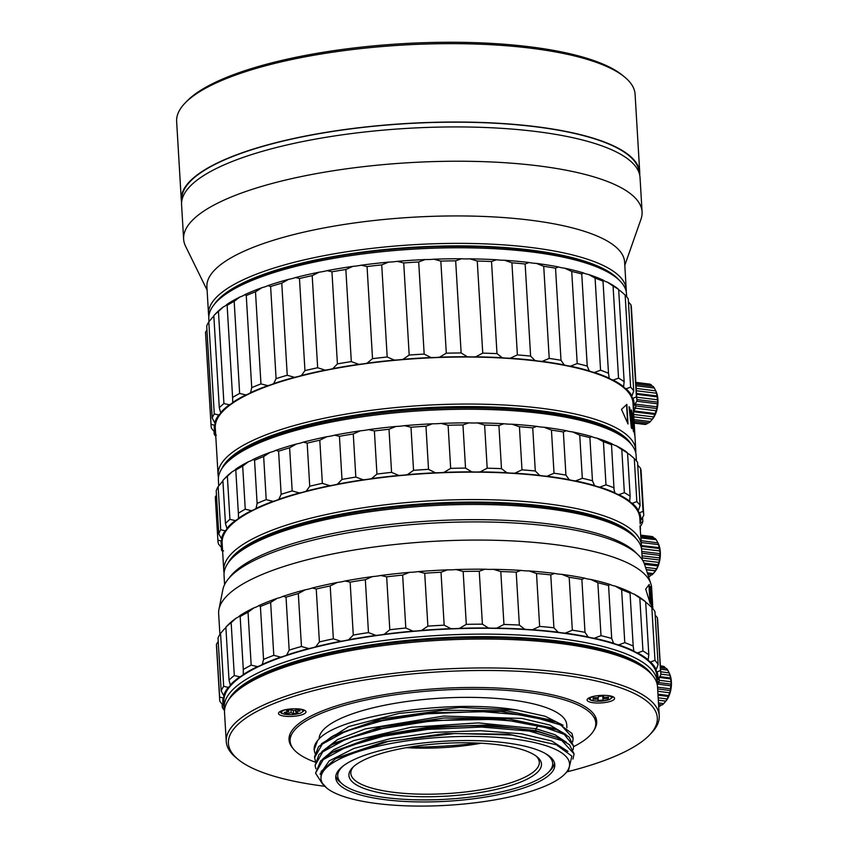 <?xml version="1.0" encoding="UTF-8"?>
<svg xmlns="http://www.w3.org/2000/svg" width="848" height="848" viewBox="0 0 848 848"><rect width="100%" height="100%" fill="white"/><g stroke="black" fill="none" stroke-linecap="round" stroke-linejoin="round"><path stroke-width="1.27" d="M314.926 753.225L314.163 749.844L317.555 740.643A129.617 35.51 176.6 0 0 314.142 749.537A129.617 35.51 176.6 0 0 314.152 749.696M573.163 738.364L571.987 733.456L556.341 721.987L501.009 711.398L426.661 712.861L371.435 722.252L331.345 736.954L318.541 746.738L314.566 756.66L314.619 757.624L322.304 744.078L345.878 731.23L382.268 720.705L426.714 713.836L480.71 711.504L528.251 715.5L560.984 725.04L573.153 738.364L572.718 741.799M315.382 761.006L314.629 757.624M573.63 746.145L569.04 736.954L556.765 729.746L501.793 719.199L427.116 720.641L371.901 730.033L331.812 744.735L319.007 754.519L315.085 765.405L322.759 751.847L346.334 739L382.724 728.485L427.18 721.606C470.82 717.514 508.026 718.733 538.809 725.252L564.238 734.368L573.619 746.145L573.184 749.59M315.848 768.776L315.085 765.405M337.122 757.858L383.201 742.117L445.984 733.499L508.514 734.177L556.267 744.735M334.833 751.095L375.632 736L430.031 726.959L487.568 725.072L535.862 730.637L539.211 732.078L515.743 728.231L487.865 726.238C474.382 725.443 454.295 726.174 427.583 728.421L377.625 736.552L332.363 752.473L320.629 761.027L315.541 773.185L323.226 759.628L346.8 746.781L383.19 736.265L427.636 729.386L481.643 727.054L529.173 731.061L561.906 740.601L574.085 753.925L572.941 759.098M538.809 725.252L535.745 728.686L478.336 722.909L411.11 727.245L353.552 740.633L333.868 749.643L322.346 759.395M567.916 751.413L551.741 740.982L521.234 733.743L480.487 730.711L434.96 732.354L390.79 738.523L353.881 748.455L329.204 760.868L320.067 774.16M564.991 773.874L568.584 770.143L571.87 756.119L556.256 744.724L511.8 735.015L454.857 733.531L388.808 741.237L335.638 758.663L321.148 771.404L320.936 781.623L326.703 788.025A124.508 34.111 176.6 0 0 447.299 805.303A124.508 34.111 176.6 0 0 564.991 773.874A124.508 34.111 176.6 0 0 568.478 759.946A124.508 34.111 176.6 0 0 428.759 738.29A124.508 34.111 176.6 0 0 322.07 782.556A124.508 34.111 176.6 0 0 326.703 788.025M322.717 784.273L315.551 773.185M459.817 800.289A109.71 30.062 -3.4 0 1 335.755 777.754A109.71 30.062 -3.4 0 1 430.72 742.212A109.71 30.062 -3.4 0 1 554.793 764.737A109.71 30.062 -3.4 0 1 459.817 800.289M317.555 740.643L317.671 740.495C336.508 715.585 450.85 698.657 516.93 709.999L459.892 707.497L398.899 713.444L348.719 726.545L321.456 743.791M574.085 753.925L569.517 744.745L557.253 737.548L535.862 730.637L535.745 728.686L554.963 734.718L566.411 742.318M321.933 751.561L337.599 739.53L365.361 728.888L443.525 716.072L521.923 718.426L549.939 725.104L565.923 734.516M556.341 721.987L552.408 720.376L506.659 710.783L443.769 710.211L380.869 718.987L335.055 734.898L331.345 736.965M556.765 729.746L552.854 728.135L507.083 718.563L444.204 717.991L381.314 726.768L335.501 742.668L331.812 744.735M557.253 737.548L539.211 732.078M563.104 725.263L545.306 716.306L516.93 709.999M315.149 762.119A153.085 41.944 -3.4 0 1 290.122 741.131A153.085 41.944 -3.4 0 1 422.643 691.533A153.085 41.944 -3.4 0 1 595.762 722.973A153.085 41.944 -3.4 0 1 573.64 746.653M566.909 727.785L566.729 724.701A123.999 33.973 176.6 0 0 426.502 699.24A123.999 33.973 176.6 0 0 319.145 738.968M408.566 747.289A190.026 52.057 176.6 0 0 478.887 743.113M262.297 664.387A20.416 5.597 -3.4 0 1 257.463 666.634L251.167 665.139L248.029 612.224L253.965 607.846A20.416 5.597 176.6 0 0 258.799 605.599L260.41 606.49L263.548 659.394L262.297 664.387A217.894 59.699 -3.4 0 1 280.688 657.115L273.787 655.345L270.639 602.44A220.957 60.537 176.6 0 0 260.41 606.49M263.548 659.394A220.957 60.537 -3.4 0 1 273.787 655.345M248.029 612.224A220.957 60.537 176.6 0 0 240.154 616.581L243.291 669.496A220.957 60.537 -3.4 0 1 251.167 665.139M270.639 602.44L277.19 598.328A20.416 5.597 176.6 0 0 283.2 596.282L286.03 597.193L289.179 650.109L286.698 655.069A20.416 5.597 -3.4 0 1 280.688 657.115M243.291 669.496L243.302 674.457A20.416 5.597 -3.4 0 1 239.793 676.821L234.302 675.559L231.154 622.655L236.295 618.033A20.416 5.597 176.6 0 0 239.814 615.669L240.154 616.581L239.814 615.669A217.894 59.699 -3.4 0 1 253.965 607.846M289.179 650.109A220.957 60.537 -3.4 0 1 301.453 646.494L298.316 593.579A220.957 60.537 176.6 0 0 286.03 597.193M231.154 622.655A220.957 60.537 176.6 0 0 225.875 627.181L229.013 680.085A220.957 60.537 -3.4 0 1 234.302 675.559M298.316 593.579L305.269 589.784A20.416 5.597 176.6 0 0 312.276 587.993L316.251 589L319.399 641.915L315.763 646.78A20.416 5.597 -3.4 0 1 308.757 648.572L301.453 646.494M229.013 680.085L230.306 684.961A20.416 5.597 -3.4 0 1 228.218 687.389L223.681 686.308L220.544 633.392L224.731 628.601A20.416 5.597 176.6 0 0 225.907 627.721M236.295 618.033A217.894 59.699 -3.4 0 0 227.381 625.57L225.875 627.181M230.296 684.484L230.306 684.961A217.894 59.699 -3.4 0 1 239.793 676.821M319.399 641.915A220.957 60.537 -3.4 0 1 333.349 638.83L330.201 585.926A220.957 60.537 176.6 0 0 316.251 589M220.544 633.392A220.957 60.537 176.6 0 0 218.021 637.961L221.158 690.866A220.957 60.537 -3.4 0 1 223.681 686.308M330.201 585.926L337.345 582.459A20.416 5.597 176.6 0 0 345.125 580.986L350.139 582.141L353.277 635.057L348.623 639.774A20.416 5.597 -3.4 0 1 340.832 641.247L333.349 638.83M221.158 690.866L223.692 695.583A20.416 5.597 -3.4 0 1 223.904 696.293A20.416 5.597 -3.4 0 1 223.098 697.999L219.643 697.035L216.505 644.13L218.233 641.544M353.277 635.057A220.957 60.537 -3.4 0 1 368.477 632.608L365.34 579.693A220.957 60.537 176.6 0 0 350.139 582.141M216.505 644.13A220.957 60.537 176.6 0 0 216.494 646.197L219.643 699.112A220.957 60.537 -3.4 0 1 219.643 697.035M224.169 706.479A20.416 5.597 -3.4 0 0 223.649 706.013L219.961 701.497A220.957 60.537 -3.4 0 1 219.643 699.112M365.34 579.693L372.442 576.587A20.416 5.597 176.6 0 0 380.773 575.474L386.667 576.831L389.804 629.746L384.271 634.262A20.416 5.597 -3.4 0 1 375.94 635.375L368.477 632.608M224.572 708.324L222.314 707.433L222.112 703.999M389.804 629.746A220.957 60.537 -3.4 0 1 405.8 628.008L402.652 575.092A220.957 60.537 176.6 0 0 386.667 576.831M224.529 710.592A220.957 60.537 -3.4 0 1 222.314 707.433M402.652 575.092L409.499 572.347A20.416 5.597 176.6 0 0 418.128 571.616L424.721 573.237L427.869 626.142L421.615 630.403A20.416 5.597 -3.4 0 1 412.997 631.135L405.8 628.008M427.869 626.142A220.957 60.537 -3.4 0 1 444.161 625.167L441.013 572.252A220.957 60.537 176.6 0 0 424.721 573.237M441.013 572.252L447.394 569.856A20.416 5.597 176.6 0 0 456.044 569.549L463.156 571.457L466.305 624.361L459.531 628.336A20.416 5.597 -3.4 0 1 450.882 628.644L444.161 625.167M466.305 624.361A220.957 60.537 -3.4 0 1 482.395 624.17L479.258 571.266A220.957 60.537 176.6 0 0 463.156 571.457M479.258 571.266L484.971 569.199A20.416 5.597 176.6 0 0 493.377 569.315L500.797 571.552L503.945 624.457L496.875 628.103A20.416 5.597 -3.4 0 1 488.459 627.986L482.395 624.17M503.945 624.457A220.957 60.537 -3.4 0 1 519.358 625.061L516.209 572.156A220.957 60.537 176.6 0 0 500.797 571.552M516.209 572.156L521.075 570.397A20.416 5.597 176.6 0 0 529.004 570.927L536.508 573.513L539.646 626.418L532.491 629.714A20.416 5.597 -3.4 0 1 524.573 629.184L519.358 625.061M539.646 626.418A220.957 60.537 -3.4 0 1 553.914 627.796L550.765 574.891A220.957 60.537 176.6 0 0 536.508 573.513M572.326 630.191A220.957 60.537 -3.4 0 1 585.003 632.311L581.866 579.396A220.957 60.537 176.6 0 0 569.188 577.287L572.326 630.191L565.319 633.127A20.416 5.597 -3.4 0 1 561.461 632.788A20.416 5.597 -3.4 0 1 558.122 632.195L553.914 627.796M550.765 574.891L554.634 573.407A20.416 5.597 176.6 0 0 557.963 574.001A20.416 5.597 176.6 0 0 561.821 574.34A217.894 59.699 -3.4 0 1 584.611 578.145A20.416 5.597 176.6 0 0 587.41 578.908A20.416 5.597 176.6 0 0 590.855 579.46A217.894 59.699 -3.4 0 1 610.094 584.463A20.416 5.597 176.6 0 0 612.267 585.385A20.416 5.597 176.6 0 0 615.203 586.106A217.894 59.699 -3.4 0 1 630.318 592.169A20.416 5.597 176.6 0 0 631.802 593.208A20.416 5.597 176.6 0 0 634.134 594.098A217.894 59.699 -3.4 0 1 644.385 600.797L644.639 600.999M600.999 635.661A220.957 60.537 -3.4 0 1 611.705 638.449L608.567 585.533A220.957 60.537 176.6 0 0 597.851 582.746L600.999 635.661L594.342 638.247A20.416 5.597 -3.4 0 1 590.897 637.696A20.416 5.597 -3.4 0 1 588.099 636.933L585.003 632.311M581.866 579.396L584.611 578.145M624.785 642.657A220.957 60.537 -3.4 0 1 633.191 646.028L630.053 593.123A220.957 60.537 176.6 0 0 621.637 589.752L624.785 642.657L618.69 644.893A20.416 5.597 -3.4 0 1 615.765 644.173A20.416 5.597 -3.4 0 1 613.592 643.25L611.705 638.449M608.567 585.533L610.094 584.463M642.954 650.978A220.957 60.537 -3.4 0 1 646.028 652.875A220.957 60.537 -3.4 0 1 648.815 654.826L645.678 601.921A220.957 60.537 176.6 0 0 639.816 598.063L642.954 650.978L637.622 652.886A20.416 5.597 -3.4 0 1 635.3 652.006A20.416 5.597 -3.4 0 1 633.816 650.957L633.191 646.028M630.053 593.123L630.318 592.169L630.053 593.123M654.974 660.348A220.957 60.537 -3.4 0 1 658.112 664.578L654.963 611.662A220.957 60.537 176.6 0 0 651.826 607.444L654.974 660.348L650.564 661.97A20.416 5.597 -3.4 0 1 648.911 660.952A20.416 5.597 -3.4 0 1 648.158 659.818L648.105 659.288M637.622 652.886A217.894 59.699 -3.4 0 1 643.356 656.278A217.894 59.699 -3.4 0 1 648.158 659.818L648.815 654.826M645.678 601.921L644.671 601.031M652.123 596.155L652.123 596.155A1991.602 1618.97 -172.3 0 1 652.366 600.066A1991.602 1618.97 -172.3 0 1 652.578 603.818A216.876 59.413 -3.4 0 1 652.61 604.221A216.876 59.413 -3.4 0 1 652.631 605.493L652.61 605.504M655.165 615.097L657.317 617.598L660.465 670.514L657.115 671.881A20.416 5.597 -3.4 0 1 656.193 670.757A20.416 5.597 -3.4 0 1 656.076 670.259A20.416 5.597 -3.4 0 1 656.193 669.56L658.112 664.578M650.872 595.678L651.158 595.656A216.876 59.413 -3.4 0 1 652.027 598.381L652.176 600.882A216.876 59.413 176.6 0 0 651.306 598.158L651.836 606.945A216.876 59.413 176.6 0 0 651.487 606.161L650.331 586.562A216.876 59.413 -3.4 0 1 651.624 590.462L651.37 591.395M651.317 590.484A216.569 59.328 176.6 0 0 650.374 587.41M652.027 598.381L651.783 599.462M651.73 598.402A216.569 59.328 176.6 0 0 650.872 595.709M648.932 584.95L649.971 602.483M258.799 605.599A217.894 59.699 -3.4 0 1 277.19 598.328M283.2 596.282A217.894 59.699 -3.4 0 1 305.269 589.784M312.276 587.993A217.894 59.699 -3.4 0 1 337.345 582.459M345.125 580.986A217.894 59.699 -3.4 0 1 372.442 576.587M380.773 575.474A217.894 59.699 -3.4 0 1 409.499 572.347M418.128 571.616A217.894 59.699 -3.4 0 1 447.394 569.856M456.044 569.549A217.894 59.699 -3.4 0 1 484.971 569.199M493.377 569.315A217.894 59.699 -3.4 0 1 521.075 570.397M529.004 570.927A217.894 59.699 -3.4 0 1 554.634 573.407M561.821 574.34L569.188 577.287M590.855 579.46L597.851 582.746M615.203 586.106L621.637 589.752M634.134 594.098L639.816 598.063M645.71 602.398A20.416 5.597 176.6 0 0 647.066 603.182L651.826 607.444M657.115 671.881A217.894 59.699 -3.4 0 1 657.666 679.895L660.772 674.976A220.957 60.537 176.6 0 0 660.783 672.899L657.635 619.994A220.957 60.537 176.6 0 0 657.317 617.598M660.783 672.899A220.957 60.537 176.6 0 0 660.465 670.514M223.649 706.013A217.894 59.699 -3.4 0 1 223.098 697.999M223.692 695.583A217.894 59.699 -3.4 0 1 228.218 687.389M243.302 674.457A217.894 59.699 -3.4 0 1 257.463 666.634M286.698 655.069A217.894 59.699 -3.4 0 1 308.757 648.572M315.763 646.78A217.894 59.699 -3.4 0 1 340.832 641.247M348.623 639.774A217.894 59.699 -3.4 0 1 375.94 635.375M384.271 634.262A217.894 59.699 -3.4 0 1 412.997 631.135M421.615 630.403A217.894 59.699 -3.4 0 1 450.882 628.644M459.531 628.336A217.894 59.699 -3.4 0 1 488.459 627.986M496.875 628.103A217.894 59.699 -3.4 0 1 524.573 629.184M532.491 629.714A217.894 59.699 -3.4 0 1 558.122 632.195M565.319 633.127A217.894 59.699 -3.4 0 1 588.099 636.933M594.342 638.247A217.894 59.699 -3.4 0 1 613.592 643.25M618.69 644.893A217.894 59.699 -3.4 0 1 633.816 650.957M650.564 661.97A217.894 59.699 -3.4 0 1 656.193 669.56M657.274 684.877A220.957 60.537 176.6 0 0 659.256 681.145L657.083 682.301M652.759 608.525L651.932 592.763A216.876 59.413 -3.4 0 1 651.932 592.794A216.876 59.413 -3.4 0 1 651.932 592.847M652.642 606.087L652.706 606.076A2038.126 1662.472 -172.2 0 1 652.843 608.631L652.759 606.723A216.876 59.413 176.6 0 0 652.706 606.076M651.624 590.462L651.773 592.964A216.876 59.413 176.6 0 0 650.819 589.858L650.522 589.879M650.819 589.858L651.158 595.656M645.71 589.116L649.208 584.452L650.363 604.052L645.71 589.116M657.666 679.895A20.416 5.597 176.6 0 0 657.147 680.562M657.189 684.421A216.876 59.413 176.6 0 0 657.232 681.962L656.882 676.079A216.876 59.413 176.6 0 0 638.046 653.797A216.876 59.413 176.6 0 0 393.472 633.424A216.876 59.413 176.6 0 0 223.893 701.805L224.243 707.688A216.876 59.413 176.6 0 0 224.572 710.126M219.886 634.399L218.646 613.623A216.876 59.413 -3.4 0 1 218.954 609.362A216.876 59.413 -3.4 0 1 395.804 544.405A216.876 59.413 -3.4 0 1 632.809 565.605A216.876 59.413 -3.4 0 1 650.84 583.71A216.876 59.413 -3.4 0 1 651.635 587.897L651.932 592.794M659.044 677.563L659.256 681.145M657.232 681.962A216.876 59.413 176.6 0 0 638.396 659.67A216.876 59.413 176.6 0 0 393.822 639.297A216.876 59.413 176.6 0 0 224.243 707.688M650.84 583.71L644.597 564.514A211.777 58.014 176.6 0 0 626.99 546.843A211.777 58.014 176.6 0 0 395.56 526.131A211.777 58.014 176.6 0 0 222.876 589.572L218.954 609.362M651.762 674.478A214.83 58.851 176.6 0 0 636.657 661.959A214.83 58.851 176.6 0 0 411.958 639.954A214.83 58.851 176.6 0 0 228.78 699.611M652.324 419.304A18.37 9.869 -82.9 0 0 652.419 419.188A18.37 9.869 -82.9 0 0 656.829 393.43A18.37 9.869 -82.9 0 0 655.896 391.087A18.37 9.869 -82.9 0 0 655.79 390.864L636.212 388.416M636.053 385.787L654.338 388.045L655.695 390.822A20.416 10.971 97.1 0 1 656.108 391.999A20.416 10.971 97.1 0 1 656.469 393.239L657.147 396.864A20.416 10.971 97.1 0 1 657.359 399.758L657.9 402.164L657.264 403.786A20.416 10.971 97.1 0 1 656.914 406.796L657.136 408.577L656.066 410.75A20.416 10.971 97.1 0 1 655.175 413.527L653.67 416.919A20.416 10.971 97.1 0 1 652.345 419.124L650.374 421.551A20.416 10.971 97.1 0 1 648.784 422.908L634.06 421.085M648.137 422.834L646.579 424.085A20.416 10.971 97.1 0 1 644.915 424.435L634.177 423.11M642.805 424.18L634.187 423.152M646.579 424.085L634.145 422.548M650.374 421.551L633.922 419.516M652.441 419.156L633.806 416.856L652.345 419.124M653.67 416.919L633.668 414.449M655.25 414.481L633.509 411.789M633.912 410.898L655.175 413.527M656.066 410.75L635.322 408.185M657.136 408.577L635.682 405.916M635.576 404.157L656.914 406.796M657.264 403.786L636.742 401.242M657.9 402.164L636.869 399.556M636.731 397.203L657.359 399.758M657.147 396.864L636.562 394.32M657.433 396.005L636.509 393.419M636.35 390.748L656.469 393.239M635.958 384.271L653.108 386.391A20.416 10.971 97.1 0 1 654.338 388.045M635.883 382.893L651.222 384.791L652.398 386.306M635.852 382.384L649.685 384.102A20.416 10.971 97.1 0 1 651.222 384.791M257.114 503.415L256.054 508.408A20.416 5.597 -3.4 0 1 251.411 510.676L245.252 509.213L242.687 466.103L248.506 461.683A20.416 5.597 176.6 0 0 253.139 459.415L254.548 460.305L257.114 503.415A213.304 58.438 -3.4 0 1 266.208 499.642L263.654 456.531A213.304 58.438 176.6 0 0 254.548 460.305M242.687 466.103A213.304 58.438 176.6 0 0 235.797 470.142L238.362 513.252A213.304 58.438 -3.4 0 1 245.252 509.213M263.654 456.531L270.109 452.376A20.416 5.597 176.6 0 0 275.939 450.299L278.589 451.21L281.144 494.32L278.854 499.292A20.416 5.597 -3.4 0 1 273.014 501.369L266.208 499.642M238.362 513.252L238.564 518.202A20.416 5.597 -3.4 0 1 235.267 520.587L229.925 519.347L227.359 476.237L232.363 471.594A20.416 5.597 176.6 0 0 235.649 469.209L235.797 470.142L235.649 469.209A210.24 57.6 -3.4 0 1 248.506 461.683M281.144 494.32A213.304 58.438 -3.4 0 1 292.178 490.928L289.613 447.818A213.304 58.438 176.6 0 0 278.589 451.21M227.359 476.237A213.304 58.438 176.6 0 0 223.151 480.138A213.304 58.438 176.6 0 0 222.886 480.413L225.451 523.523A213.304 58.438 -3.4 0 1 229.925 519.347M289.613 447.818L296.503 443.97A20.416 5.597 176.6 0 0 303.361 442.137L307.167 443.133L309.732 486.243L306.276 491.13A20.416 5.597 -3.4 0 1 299.418 492.953L292.178 490.928M225.451 523.523L226.925 528.378A20.416 5.597 -3.4 0 1 225.07 530.806L220.703 529.746L218.137 486.625L222.155 481.812A20.416 5.597 176.6 0 0 222.939 481.229M226.914 528.187L226.925 528.378A210.24 57.6 -3.4 0 1 235.267 520.587M309.732 486.243A213.304 58.438 -3.4 0 1 322.357 483.328L319.791 440.218A213.304 58.438 176.6 0 0 307.167 443.133M218.137 486.625A213.304 58.438 176.6 0 0 216.219 490.822L218.773 533.933A213.304 58.438 -3.4 0 1 220.703 529.746M319.791 440.218L326.904 436.699A20.416 5.597 176.6 0 0 334.578 435.172L339.433 436.307L341.988 479.427L337.483 484.166A20.416 5.597 -3.4 0 1 329.819 485.692L322.357 483.328M218.773 533.933L221.487 538.618A20.416 5.597 -3.4 0 1 221.784 539.476A20.416 5.597 -3.4 0 1 221.127 541.013L217.862 540.07L215.297 496.96L216.473 495.137M341.988 479.427A213.304 58.438 -3.4 0 1 355.821 477.074L353.266 433.964A213.304 58.438 176.6 0 0 339.433 436.307M222.462 548.656A20.416 5.597 -3.4 0 0 222.409 548.624L218.551 544.151A213.304 58.438 -3.4 0 1 217.883 540.388A213.304 58.438 -3.4 0 1 217.862 540.07M215.297 496.96A213.304 58.438 176.6 0 0 215.318 497.278L217.883 540.388M353.266 433.964L360.379 430.805A20.416 5.597 176.6 0 0 368.626 429.629L374.392 430.964L376.947 474.074L371.541 478.622A20.416 5.597 -3.4 0 1 363.294 479.788L355.821 477.074M223.565 550.914L221.498 550.023L221.328 547.278M376.947 474.074A213.304 58.438 -3.4 0 1 391.575 472.368L389.009 429.258A213.304 58.438 176.6 0 0 374.392 430.964M222.632 551.507A213.304 58.438 -3.4 0 1 221.498 550.023M389.009 429.258L395.91 426.449A20.416 5.597 176.6 0 0 404.485 425.664L410.983 427.244L413.548 470.354L407.4 474.647A20.416 5.597 -3.4 0 1 398.814 475.442L391.575 472.368M413.548 470.354A213.304 58.438 -3.4 0 1 428.516 469.336L425.961 426.226A213.304 58.438 176.6 0 0 410.983 427.244M425.961 426.226L432.416 423.777A20.416 5.597 176.6 0 0 441.066 423.396L448.104 425.261L450.67 468.372L443.97 472.389A20.416 5.597 -3.4 0 1 435.331 472.76L428.516 469.336M450.67 468.372A213.304 58.438 -3.4 0 1 465.531 468.085L462.966 424.975A213.304 58.438 176.6 0 0 448.104 425.261M462.966 424.975L468.796 422.855A20.416 5.597 176.6 0 0 477.244 422.898L484.621 425.092L487.187 468.202L480.159 471.891A20.416 5.597 -3.4 0 1 471.7 471.848L465.531 468.085M487.187 468.202A213.304 58.438 -3.4 0 1 501.486 468.647L498.921 425.537A213.304 58.438 176.6 0 0 484.621 425.092M498.921 425.537L503.924 423.735A20.416 5.597 176.6 0 0 504.602 423.82A20.416 5.597 176.6 0 0 511.927 424.201L519.421 426.724L521.986 469.834L514.842 473.184A20.416 5.597 -3.4 0 1 507.507 472.802A20.416 5.597 -3.4 0 1 506.839 472.718L501.486 468.647M521.986 469.834A213.304 58.438 -3.4 0 1 535.3 471L532.735 427.89A213.304 58.438 176.6 0 0 519.421 426.724M532.735 427.89L536.763 426.364A20.416 5.597 176.6 0 0 540.165 426.926A20.416 5.597 176.6 0 0 544.066 427.233L551.454 430.116L554.02 473.237L546.981 476.226A20.416 5.597 -3.4 0 1 543.08 475.908A20.416 5.597 -3.4 0 1 539.667 475.357L535.3 471M554.02 473.237A213.304 58.438 -3.4 0 1 565.934 475.081L563.369 431.971A213.304 58.438 176.6 0 0 551.454 430.116M563.369 431.971L566.294 430.678A20.416 5.597 176.6 0 0 571.997 431.855A20.416 5.597 176.6 0 0 572.686 431.929L579.746 435.172L582.311 478.283L575.601 480.922A20.416 5.597 -3.4 0 1 574.912 480.848A20.416 5.597 -3.4 0 1 569.199 479.671L565.934 475.081M582.311 478.283A213.304 58.438 -3.4 0 1 592.455 480.752L589.901 437.642A213.304 58.438 176.6 0 0 579.746 435.172M589.901 437.642L591.618 436.54A20.416 5.597 176.6 0 0 596.907 438.14L603.437 441.723L605.991 484.844L599.812 487.134A210.24 57.6 -3.4 0 1 614.895 492.773L614.058 489.625L611.514 444.755A213.304 58.438 176.6 0 0 603.437 441.723M605.991 484.844A213.304 58.438 -3.4 0 1 614.079 487.865M596.907 438.14A210.24 57.6 -3.4 0 1 611.98 443.78L611.514 444.755L611.98 443.78A20.416 5.597 176.6 0 0 615.998 445.666L621.796 449.588L624.361 492.699L618.902 494.66A210.24 57.6 -3.4 0 1 629.661 501.157L629.555 500.32M624.361 492.699A213.304 58.438 -3.4 0 1 630.128 496.186L627.562 453.076A213.304 58.438 176.6 0 0 621.796 449.588M627.573 453.256A20.416 5.597 176.6 0 0 629.375 454.295L634.283 458.503L636.837 501.624L632.29 503.288A20.416 5.597 -3.4 0 1 629.661 501.157L630.128 496.186M627.562 453.076L626.757 452.175A20.416 5.597 176.6 0 0 626.82 452.323M626.693 452.154L626.757 452.175A210.24 57.6 -3.4 0 0 615.998 445.666M636.837 501.624A213.304 58.438 -3.4 0 1 640.113 505.461L637.558 462.351A213.304 58.438 176.6 0 0 634.283 458.503M637.717 465.096L640.505 468.223L643.06 511.333L639.551 512.743A20.416 5.597 -3.4 0 1 638.343 510.994A20.416 5.597 -3.4 0 1 638.406 510.443L640.113 505.461M222.409 548.624A210.24 57.6 -3.4 0 1 221.127 541.013M221.487 538.618A210.24 57.6 -3.4 0 1 225.07 530.806M238.564 518.202A210.24 57.6 -3.4 0 1 251.411 510.676M256.054 508.408A210.24 57.6 -3.4 0 1 273.014 501.369M278.854 499.292A210.24 57.6 -3.4 0 1 299.418 492.953M306.276 491.13A210.24 57.6 -3.4 0 1 329.819 485.692M337.483 484.166A210.24 57.6 -3.4 0 1 363.294 479.788M371.541 478.622A210.24 57.6 -3.4 0 1 398.814 475.442M407.4 474.647A210.24 57.6 -3.4 0 1 435.331 472.76M443.97 472.389A210.24 57.6 -3.4 0 1 471.7 471.848M480.159 471.891A210.24 57.6 -3.4 0 1 506.839 472.718M514.842 473.184A210.24 57.6 -3.4 0 1 539.667 475.357M546.981 476.226A210.24 57.6 -3.4 0 1 569.199 479.671M575.601 480.922A210.24 57.6 -3.4 0 1 594.533 485.533L592.455 480.752M632.29 503.288A210.24 57.6 -3.4 0 1 638.406 510.443M639.551 512.743A210.24 57.6 -3.4 0 1 640.834 520.343L643.749 515.414A213.304 58.438 -3.4 0 0 643.738 515.096L641.173 471.976A213.304 58.438 176.6 0 0 640.505 468.223M643.06 511.333A213.304 58.438 -3.4 0 1 643.738 515.096M640.314 526.438L640.908 525.739A213.304 58.438 176.6 0 0 642.837 521.552L640.473 522.739A210.24 57.6 -3.4 0 1 640.166 523.958M640.473 522.739A20.416 5.597 -3.4 0 1 640.176 521.891A20.416 5.597 -3.4 0 1 640.834 520.343M618.902 494.66A20.416 5.597 -3.4 0 1 614.895 492.773M599.812 487.134A20.416 5.597 -3.4 0 1 594.533 485.533M640.145 523.449L639.837 518.276A209.223 57.314 176.6 0 0 542.805 476.046A209.223 57.314 176.6 0 0 328.812 486.222A209.223 57.314 176.6 0 0 222.134 543.091L223.755 570.524A209.223 57.314 176.6 0 0 224.095 572.962M640.293 526.046L640.484 529.576A209.223 57.314 176.6 0 0 640.378 528.845L640.251 526.46M640.823 535.639L641.067 539.445A209.223 57.314 -3.4 0 1 641.152 540.377A209.223 57.314 -3.4 0 1 641.173 541.575M640.844 536.275L640.908 537.664M641.417 548.168A209.223 57.314 176.6 0 0 641.459 545.709L641.289 542.773A209.223 57.314 176.6 0 0 641.088 541.045L639.975 525.887M642.583 517.238L642.837 521.552M641.459 545.709A209.223 57.314 176.6 0 0 544.437 503.479A209.223 57.314 176.6 0 0 330.444 513.655A209.223 57.314 176.6 0 0 223.755 570.524M636.159 538.618A207.177 56.763 176.6 0 0 543.462 505.97A207.177 56.763 176.6 0 0 228.186 562.849M223.151 480.138L225.918 477.265A210.24 57.6 -3.4 0 1 232.363 471.594M253.139 459.415A210.24 57.6 -3.4 0 1 270.109 452.376M275.939 450.299A210.24 57.6 -3.4 0 1 296.503 443.97M303.361 442.137A210.24 57.6 -3.4 0 1 326.904 436.699M334.578 435.172A210.24 57.6 -3.4 0 1 360.379 430.805M368.626 429.629A210.24 57.6 -3.4 0 1 395.91 426.449M404.485 425.664A210.24 57.6 -3.4 0 1 432.416 423.777M441.066 423.396A210.24 57.6 -3.4 0 1 468.796 422.855M477.244 422.898A210.24 57.6 -3.4 0 1 503.924 423.735M511.927 424.201A210.24 57.6 -3.4 0 1 536.763 426.364M544.066 427.233A210.24 57.6 -3.4 0 1 566.294 430.678M572.686 431.929A210.24 57.6 -3.4 0 1 591.618 436.54M218.731 485.925L218.392 480.18A209.223 57.314 -3.4 0 1 226.077 463.368A209.223 57.314 -3.4 0 1 539.063 413.146A209.223 57.314 -3.4 0 1 626.471 439.582A209.223 57.314 -3.4 0 1 636.095 455.365L636.424 460.867M226.077 463.368L227.921 461.46A207.177 56.763 -3.4 0 1 537.865 411.715A207.177 56.763 -3.4 0 1 624.414 437.897L626.471 439.582M297.775 709.744L300.139 710.857L295.634 711.748L297.987 712.861L293.482 713.762L291.118 712.649L286.603 713.55L284.239 712.437L288.755 711.536L286.391 710.423L290.906 709.532L293.27 710.635L297.775 709.744M295.539 710.189L295.634 711.748M293.291 710.635L293.482 713.762M290.928 709.543L291.118 712.649M286.507 711.981L286.603 713.55M288.659 709.977L288.755 711.536M665.828 701.211A18.37 10.091 -82.6 0 0 665.945 701.073A18.37 10.091 -82.6 0 0 669.507 673.619L669.189 672.909M660.359 665.871L662.966 666.21A20.416 11.215 97.4 0 1 663.772 666.496A20.416 11.215 97.4 0 1 664.546 666.888L665.701 668.372M660.465 667.694L666.475 668.468A20.416 11.215 97.4 0 1 667.736 670.111L669.136 672.877A20.416 11.215 97.4 0 1 669.931 675.284L670.63 678.898A20.416 11.215 97.4 0 1 670.863 681.781L671.362 684.198L670.779 685.809A20.416 11.215 97.4 0 1 670.418 688.82L670.598 690.611L669.56 692.774A20.416 11.215 97.4 0 1 668.648 695.551L667.122 698.953A20.416 11.215 97.4 0 1 665.775 701.158L663.761 703.607A20.416 11.215 97.4 0 1 662.14 704.985L658.567 704.518M661.472 704.889L659.871 706.172A20.416 11.215 97.4 0 1 658.684 706.479M668.68 696.526L658.006 695.137M667.122 698.953L658.165 697.798M657.953 694.162L668.648 695.551M658.313 700.194L665.775 701.158M669.56 692.774L657.783 691.247M658.313 700.247L665.945 701.073M670.598 690.611L657.645 688.926M663.761 703.607L658.472 702.918M657.539 687.145L670.418 688.82M670.779 685.809L657.751 684.113M671.362 684.198L658.61 682.545M659.871 706.172L658.652 706.013M659.203 680.266L670.863 681.781M670.63 678.898L659.15 677.404M670.874 678.061L659.67 676.598M660.804 674.096L669.931 675.284M669.136 672.877L660.709 671.775M660.56 669.178L667.736 670.111M660.391 666.348L664.546 666.888M181.61 202.343A229.628 62.911 -3.4 0 1 181.292 199.905L176.638 121.518A229.628 62.911 -3.4 0 1 185.065 103.064A229.628 62.911 -3.4 0 1 212.223 84.811A229.628 62.911 -3.4 0 1 435.554 43.789A229.628 62.911 -3.4 0 1 624.531 76.956A229.628 62.911 -3.4 0 1 635.088 94.287L639.752 172.674A229.628 62.911 -3.4 0 1 639.721 175.133M181.292 199.905A229.628 62.911 -3.4 0 1 216.887 163.198A229.628 62.911 -3.4 0 1 472.622 122.218A229.628 62.911 -3.4 0 1 639.752 172.674M624.806 265.329L641.014 219.102A229.628 62.911 176.6 0 0 642.074 211.862L640.039 177.571A229.628 62.911 176.6 0 0 472.919 127.115A229.628 62.911 176.6 0 0 217.173 168.095A229.628 62.911 176.6 0 0 181.578 204.803L183.624 239.104A229.628 62.911 176.6 0 0 185.542 246.164L207.103 290.154M642.074 211.862A229.628 62.911 176.6 0 0 474.954 161.417A229.628 62.911 176.6 0 0 219.208 202.386A229.628 62.911 176.6 0 0 183.624 239.104M626.216 291.712A209.223 57.314 176.6 0 0 626.237 289.497L624.616 262.064A209.223 57.314 176.6 0 0 472.347 216.102A209.223 57.314 176.6 0 0 239.337 253.425A209.223 57.314 176.6 0 0 206.912 286.878L208.534 314.311A209.223 57.314 176.6 0 0 208.82 316.505M626.237 289.497A209.223 57.314 176.6 0 0 473.979 243.535A209.223 57.314 176.6 0 0 240.959 280.868A209.223 57.314 176.6 0 0 208.534 314.311M181.843 200.594L181.801 199.874A229.119 62.773 -3.4 0 1 217.311 163.24A229.119 62.773 -3.4 0 1 472.484 122.366A229.119 62.773 -3.4 0 1 639.244 172.695L639.286 173.416M619.125 280.094A207.177 56.763 176.6 0 0 452.472 245.909A207.177 56.763 176.6 0 0 242.804 283.031A207.177 56.763 176.6 0 0 214.491 304.135M624.531 76.956L622.474 75.271A227.593 62.349 176.6 0 0 435.183 42.4A227.593 62.349 176.6 0 0 213.834 83.051A227.593 62.349 176.6 0 0 186.92 101.156L185.065 103.064M640.823 535.459L653.002 536.911A20.416 10.78 -83.2 0 0 651.699 536.477L640.812 535.173M653.002 536.911L654.211 538.353M641.003 537.918L656.204 539.731A20.416 10.78 -83.2 0 0 655.144 538.469L640.929 536.773L641.152 540.377M656.204 539.731L657.953 542.858L641.162 540.664M641.459 545.54L659.712 547.713A18.37 9.699 96.8 0 0 658.175 543.292A18.37 9.699 96.8 0 0 657.953 542.858L657.815 542.646A20.416 10.78 -83.2 0 1 658.514 544.596L659.394 548.518L641.491 546.388M641.279 542.54L658.514 544.596M648.582 576.757A20.416 10.78 -83.2 0 0 649.621 576.396L648.413 576.248M641.533 548.751L659.649 550.914A20.416 10.78 -83.2 0 0 659.394 548.518M651.518 574.774L649.621 576.396M659.649 550.914L660.359 553.68L659.691 555.376L641.915 553.256M641.809 551.465L660.359 553.68A18.37 9.699 96.8 0 1 659.818 560.03L658.663 562.383L642.731 560.486M647.787 574.34L652.027 574.838A20.416 10.78 -83.2 0 0 653.31 573.566L647.31 572.856M642.063 555.843L659.468 557.92A20.416 10.78 -83.2 0 0 659.691 555.376M646.24 569.559L655.419 570.651L653.31 573.566L654.773 571.859A18.37 9.699 96.8 0 0 655.557 570.863L646.303 569.75M659.468 557.92L659.818 560.03A18.37 9.699 96.8 0 1 658.154 565.998L656.458 568.701L645.54 567.407M642.19 557.92L659.818 560.03M655.419 570.651A20.416 10.78 -83.2 0 0 656.458 568.701M644.077 563.114L658.006 564.779A20.416 10.78 -83.2 0 0 658.663 562.383M658.006 564.779L658.154 565.998L644.554 564.376M658.154 565.998A18.37 9.699 96.8 0 1 655.557 570.863M659.712 547.713A18.37 9.699 96.8 0 1 660.359 553.68M598.508 696.473L602.811 696.007M603.002 700.204L597.914 700.427L598.126 699.017L593.038 699.24L593.24 697.83L598.338 697.607L598.54 696.197L603.638 695.975L603.426 697.385L608.514 697.162L608.302 698.572L603.214 698.794L603.002 700.204L602.769 696.282M598.041 697.618L598.126 699.017M603.341 695.985L603.426 697.385M608.217 697.173L608.302 698.572M603.045 695.996L603.214 698.794M566.93 771.86A214.83 58.851 176.6 0 0 649.42 735.11L651.275 733.191A216.876 59.413 176.6 0 0 659.235 715.765L657.518 686.859A216.876 59.413 176.6 0 0 647.543 670.503L645.487 668.818A214.83 58.851 176.6 0 0 437.42 639.01A214.83 58.851 176.6 0 0 234.345 693.24L232.5 695.159A216.876 59.413 176.6 0 0 224.688 709.151A216.876 59.413 176.6 0 0 224.529 712.585L226.246 741.491A216.876 59.413 176.6 0 0 236.221 757.847L238.277 759.532A214.83 58.851 176.6 0 0 324.625 786.266M647.543 670.503A216.876 59.413 176.6 0 0 449.97 639.774A216.876 59.413 176.6 0 0 232.5 695.159M659.235 715.765A216.876 59.413 176.6 0 0 451.687 668.669A216.876 59.413 176.6 0 0 226.246 741.491M595.561 719.496A154.113 42.22 176.6 0 0 595.985 718.044M649.42 735.11A214.83 58.851 176.6 0 0 451.719 671.203A214.83 58.851 176.6 0 0 238.277 759.532M601.402 695.371A13.78 3.774 -3.4 0 1 614.588 698.36A13.78 3.774 -3.4 0 1 600.267 702.981A13.78 3.774 -3.4 0 1 587.081 699.992A13.78 3.774 -3.4 0 1 601.402 695.371M292.814 708.811A13.78 3.774 -3.4 0 1 306.001 711.811A13.78 3.774 -3.4 0 1 291.68 716.433A13.78 3.774 -3.4 0 1 278.494 713.444A13.78 3.774 -3.4 0 1 292.814 708.811M292.857 748.243A154.113 42.22 -3.4 0 1 289.02 739.721A154.113 42.22 -3.4 0 1 449.217 687.982A154.113 42.22 -3.4 0 1 596.695 721.447A154.113 42.22 -3.4 0 1 593.886 730.361M289.327 736.265A154.113 42.22 176.6 0 0 289.921 737.654M228.939 578.251A209.223 57.314 -3.4 0 1 257.379 557.157A209.223 57.314 -3.4 0 1 618.86 541.406A209.223 57.314 -3.4 0 1 637.23 553.998M224.593 584.611L224.052 575.421A209.223 57.314 -3.4 0 1 231.737 558.609A209.223 57.314 -3.4 0 1 256.478 541.967A209.223 57.314 -3.4 0 1 336.02 517.471A209.223 57.314 -3.4 0 1 632.131 534.823A209.223 57.314 -3.4 0 1 641.756 550.606L642.296 559.797M231.737 558.609L233.582 556.691A207.177 56.763 -3.4 0 1 336.857 515.955A207.177 56.763 -3.4 0 1 630.075 533.138L632.131 534.823M363.856 760.052A96.449 26.426 -3.4 0 1 457.655 742.827A96.449 26.426 -3.4 0 1 537.028 756.755A96.449 26.426 -3.4 0 1 526.513 779.46A96.449 26.426 -3.4 0 1 406.033 796.081A96.449 26.426 -3.4 0 1 352.45 767.726A96.449 26.426 -3.4 0 1 363.856 760.052M535.936 755.918A94.404 25.864 -3.4 0 1 539.307 762.193A94.404 25.864 -3.4 0 1 524.679 777.287A94.404 25.864 -3.4 0 1 394.617 792.445A94.404 25.864 -3.4 0 1 350.828 773.397A94.404 25.864 -3.4 0 1 353.436 766.762M545.169 753.406A107.675 29.5 -3.4 0 1 548.709 772.019A107.675 29.5 -3.4 0 1 535.978 780.584A107.675 29.5 -3.4 0 1 431.261 799.823A107.675 29.5 -3.4 0 1 342.656 784.262A107.675 29.5 -3.4 0 1 343.97 765.362M406.34 747.671A94.404 25.864 176.6 0 0 481.145 743.23M342.656 784.262L340.589 782.577A109.71 30.062 -3.4 0 1 335.829 776.015M554.507 763.03A109.71 30.062 -3.4 0 1 550.564 770.111L548.709 772.019M234.175 301.337L240.037 296.927A20.416 5.597 176.6 0 0 242.782 295.846A20.416 5.597 176.6 0 0 244.754 294.68L246.259 295.56L251.729 387.663L250.573 392.656A20.416 5.597 -3.4 0 1 248.612 393.832A20.416 5.597 -3.4 0 1 245.856 394.914L239.645 393.44L234.175 301.337A213.304 58.438 176.6 0 0 227.126 305.354L232.596 397.458A213.304 58.438 -3.4 0 1 239.645 393.44M251.729 387.663A213.304 58.438 -3.4 0 1 260.961 383.911L255.492 291.807A213.304 58.438 176.6 0 0 246.259 295.56M255.492 291.807L261.979 287.673A20.416 5.597 176.6 0 0 267.47 285.829A20.416 5.597 176.6 0 0 267.894 285.617L270.618 286.529L276.088 378.632L273.713 383.593A20.416 5.597 -3.4 0 1 273.289 383.805A20.416 5.597 -3.4 0 1 267.809 385.66L260.961 383.911M218.455 311.439A213.304 58.438 176.6 0 0 213.813 315.615L219.282 407.718A213.304 58.438 -3.4 0 1 223.925 403.542L218.455 311.439L223.512 306.806A20.416 5.597 176.6 0 0 223.957 306.605A20.416 5.597 176.6 0 0 226.893 304.432L227.126 305.354L226.893 304.432A210.24 57.6 -3.4 0 1 240.037 296.927M232.596 397.458L232.712 402.418A20.416 5.597 -3.4 0 1 229.787 404.581A20.416 5.597 -3.4 0 1 229.331 404.793L223.925 403.542M276.088 378.632A213.304 58.438 -3.4 0 1 287.239 375.261L281.769 283.158A213.304 58.438 176.6 0 0 270.618 286.529M281.769 283.158L288.68 279.331A20.416 5.597 176.6 0 0 295.592 277.519L299.471 278.526L304.951 370.629L301.411 375.505A210.24 57.6 -3.4 0 1 325.134 370.131L317.661 367.746L312.191 275.642A213.304 58.438 176.6 0 0 299.471 278.526M208.809 321.827A213.304 58.438 176.6 0 0 206.711 326.014L212.191 418.117A213.304 58.438 -3.4 0 1 214.279 413.93L208.809 321.827L212.901 317.014A20.416 5.597 176.6 0 0 213.855 316.304M214.851 314.587L213.813 315.615M219.282 407.718L220.671 412.573A20.416 5.597 -3.4 0 1 218.72 415.001L214.279 413.93M220.66 412.266L220.671 412.573A210.24 57.6 -3.4 0 1 229.331 404.793M304.951 370.629A213.304 58.438 -3.4 0 1 317.661 367.746M312.191 275.642L319.314 272.155A20.416 5.597 176.6 0 0 327.031 270.65L331.95 271.795L337.419 363.898L332.851 368.636A210.24 57.6 -3.4 0 1 358.778 364.333L351.316 361.598L345.846 269.494A213.304 58.438 176.6 0 0 331.95 271.795M215.593 433.074A20.416 5.597 -3.4 0 0 215.307 432.851L211.523 428.357A213.304 58.438 -3.4 0 1 211.035 425.272A213.304 58.438 -3.4 0 1 211.014 424.265L205.545 332.172L206.954 329.999M212.191 418.117L214.809 422.823A20.416 5.597 -3.4 0 1 215.074 423.618A20.416 5.597 -3.4 0 1 214.353 425.219L211.014 424.265M337.419 363.898A213.304 58.438 -3.4 0 1 351.316 361.598M205.545 332.172A213.304 58.438 176.6 0 0 205.566 333.169L211.035 425.272M345.846 269.494L352.959 266.346A20.416 5.597 176.6 0 0 361.237 265.201L367.057 266.548L372.526 358.651L367.057 363.188A20.416 5.597 -3.4 0 1 358.778 364.333M216.357 435.151L214.215 434.261L214.035 431.229M372.526 358.651A213.304 58.438 -3.4 0 1 387.186 356.997L381.717 264.894A213.304 58.438 176.6 0 0 367.057 266.548M215.795 436.391A213.304 58.438 -3.4 0 1 214.215 434.261M381.717 264.894L388.585 262.106A20.416 5.597 176.6 0 0 397.182 261.343L403.722 262.944L409.192 355.047L403.001 359.329A20.416 5.597 -3.4 0 1 394.405 360.093L387.186 356.997M409.192 355.047A213.304 58.438 -3.4 0 1 424.17 354.082L418.7 261.979A213.304 58.438 176.6 0 0 403.722 262.944M418.7 261.979L425.124 259.552A20.416 5.597 176.6 0 0 433.763 259.202L440.833 261.089L446.302 353.192L439.582 357.178A20.416 5.597 -3.4 0 1 430.943 357.527L424.17 354.082M446.302 353.192A213.304 58.438 -3.4 0 1 461.142 352.948L455.673 260.845A213.304 58.438 176.6 0 0 440.833 261.089M455.673 260.845L461.45 258.757A20.416 5.597 176.6 0 0 469.877 258.831L477.265 261.036L482.745 353.139L475.696 356.807A20.416 5.597 -3.4 0 1 467.269 356.732L461.142 352.948M482.745 353.139A213.304 58.438 -3.4 0 1 496.992 353.627L491.522 261.523A213.304 58.438 176.6 0 0 477.265 261.036M491.522 261.523L496.462 259.742A20.416 5.597 176.6 0 0 504.422 260.241L511.916 262.795L517.386 354.899L510.252 358.216A20.416 5.597 -3.4 0 1 502.281 357.729L496.992 353.627M517.386 354.899A213.304 58.438 -3.4 0 1 530.615 356.107L525.145 264.004A213.304 58.438 176.6 0 0 511.916 262.795M525.145 264.004L529.099 262.498A20.416 5.597 176.6 0 0 536.36 263.389L543.727 266.304L549.207 358.407L542.179 361.375A20.416 5.597 -3.4 0 1 534.929 360.474L530.615 356.107M549.207 358.407A213.304 58.438 -3.4 0 1 561.005 360.294L555.535 268.191A213.304 58.438 176.6 0 0 543.727 266.304M555.535 268.191L558.376 266.919A20.416 5.597 176.6 0 0 564.704 268.191L571.732 271.455L577.212 363.559L570.524 366.177A20.416 5.597 -3.4 0 1 564.196 364.905L561.005 360.294M577.212 363.559A213.304 58.438 -3.4 0 1 587.229 366.071L581.76 273.968A213.304 58.438 176.6 0 0 571.732 271.455M581.76 273.968L583.403 272.886A20.416 5.597 176.6 0 0 588.607 274.498L595.084 278.112L600.564 370.216L594.427 372.473A20.416 5.597 -3.4 0 1 589.222 370.862L587.229 366.071M600.564 370.216A213.304 58.438 -3.4 0 1 608.493 373.268L603.023 281.165A213.304 58.438 176.6 0 0 595.084 278.112M588.607 274.498A210.24 57.6 -3.4 0 1 603.405 280.2L603.023 281.165L603.405 280.2A20.416 5.597 176.6 0 0 607.327 282.108L613.072 286.041L618.542 378.144L613.146 380.084A20.416 5.597 -3.4 0 1 609.224 378.187L608.493 373.268M618.542 378.144A213.304 58.438 -3.4 0 1 624.149 381.664L618.68 289.56A213.304 58.438 176.6 0 0 613.072 286.041M618.701 289.868A20.416 5.597 176.6 0 0 620.312 290.8L625.146 295.03L630.615 387.133L626.131 388.776A20.416 5.597 -3.4 0 1 623.609 386.646L623.513 385.935M613.146 380.084A210.24 57.6 -3.4 0 1 623.609 386.646L624.149 381.664M618.68 289.56L617.779 288.659A20.416 5.597 176.6 0 0 617.8 288.723M617.736 288.638L617.779 288.659A210.24 57.6 -3.4 0 0 607.327 282.108M630.615 387.133A213.304 58.438 -3.4 0 1 633.721 390.992L628.251 298.888A213.304 58.438 176.6 0 0 625.146 295.03M628.432 301.92L630.933 304.792L636.413 396.896L632.979 398.284A20.416 5.597 -3.4 0 1 631.845 396.588A20.416 5.597 -3.4 0 1 631.93 395.974L633.721 390.992M636.413 396.896A213.304 58.438 -3.4 0 1 636.89 399.98A213.304 58.438 -3.4 0 1 636.922 400.977L633.933 405.906A210.24 57.6 -3.4 0 0 632.979 398.284M636.89 399.98L631.421 307.877A213.304 58.438 176.6 0 0 630.933 304.792M635.512 403.15L635.746 407.135L633.477 408.312A20.416 5.597 -3.4 0 1 633.276 407.867M633.233 407.157A20.416 5.597 -3.4 0 1 633.233 407.125A20.416 5.597 -3.4 0 1 633.933 405.906M634.855 436.285L634.908 435.798A209.223 57.314 176.6 0 0 634.887 434.95L634.018 420.354A209.223 57.314 176.6 0 0 633.997 420.057L634.823 434.653M635.746 407.135A213.304 58.438 -3.4 0 1 633.657 411.322L633.488 411.513M215.307 432.851A210.24 57.6 -3.4 0 1 214.353 425.219M214.809 422.823A210.24 57.6 -3.4 0 1 218.72 415.001M232.712 402.418A210.24 57.6 -3.4 0 1 245.856 394.914M250.573 392.656A210.24 57.6 -3.4 0 1 267.809 385.66M273.713 383.593A210.24 57.6 -3.4 0 1 294.5 377.318L287.239 375.261M367.057 363.188A210.24 57.6 -3.4 0 1 394.405 360.093M403.001 359.329A210.24 57.6 -3.4 0 1 430.943 357.527M439.582 357.178A210.24 57.6 -3.4 0 1 467.269 356.732M475.696 356.807A210.24 57.6 -3.4 0 1 502.281 357.729M510.252 358.216A210.24 57.6 -3.4 0 1 534.929 360.474M542.179 361.375A210.24 57.6 -3.4 0 1 564.196 364.905M570.524 366.177A210.24 57.6 -3.4 0 1 589.222 370.862M594.427 372.473A210.24 57.6 -3.4 0 1 609.224 378.187M626.131 388.776A210.24 57.6 -3.4 0 1 631.93 395.974M629.407 407.602L629.704 407.57A3190.791 3151.952 -106.5 0 1 631.421 424.223L631.113 424.254A3194.861 3155.927 73.4 0 0 629.407 407.602A208.915 57.229 176.6 0 0 629.099 407.21M632.11 417.788A2567.32 2538.234 86.6 0 0 631.453 410.729L631.749 410.697A2564.172 2535.138 -93.3 0 1 633.318 427.689A3645.859 3142.826 14 0 0 632.82 413.029A209.223 57.314 -3.4 0 1 633.117 413.866A2943.927 2497.095 -166.9 0 1 633.721 431.982A209.223 57.314 176.6 0 0 633.371 431.176A2504.049 2475.725 87.7 0 0 631.739 413.983L631.442 414.015A2555.013 2150.74 -167.2 0 1 631.601 428.166M633.053 427.721L633.318 427.689A2947.627 2500.773 -166.9 0 1 633.403 431.25M627.658 423.057L626.566 404.697M635.724 452.79A209.223 57.314 176.6 0 0 635.788 450.193L635.035 437.451A209.223 57.314 176.6 0 0 634.929 436.349L633.763 416.75A209.223 57.314 -3.4 0 1 633.869 417.852L632.99 403.16A209.223 57.314 176.6 0 0 481.897 357.22A209.223 57.314 176.6 0 0 249.036 393.885A209.223 57.314 176.6 0 0 215.286 427.975L218.084 475.007A209.223 57.314 176.6 0 0 218.455 477.583M332.851 368.636A20.416 5.597 -3.4 0 1 325.134 370.131M301.411 375.505A20.416 5.597 -3.4 0 1 294.5 377.318M633.541 415.446L634.707 435.045A209.223 57.314 176.6 0 0 634.505 434.25L633.339 414.651A209.223 57.314 -3.4 0 1 633.541 415.446L633.392 415.456M633.869 417.852A209.223 57.314 -3.4 0 1 633.891 418.965M631.421 424.223A2494.816 2096.521 12.7 0 0 631.294 409.902A209.223 57.314 -3.4 0 1 631.749 410.697M631.739 413.983A2551.886 2147.602 -167.3 0 1 631.908 428.622A209.223 57.314 176.6 0 0 631.357 427.827L629.046 406.754A209.223 57.314 -3.4 0 1 629.704 407.57M621.499 409.372L626.842 404.379L628.008 423.979L621.499 409.372M214.29 315.117L216.176 313.156A210.24 57.6 -3.4 0 1 223.512 306.806M244.754 294.68A210.24 57.6 -3.4 0 1 261.979 287.673M267.894 285.617A210.24 57.6 -3.4 0 1 288.68 279.331M295.592 277.519A210.24 57.6 -3.4 0 1 319.314 272.155M327.031 270.65A210.24 57.6 -3.4 0 1 352.959 266.346M361.237 265.201A210.24 57.6 -3.4 0 1 388.585 262.106M397.182 261.343A210.24 57.6 -3.4 0 1 425.124 259.552M433.763 259.202A210.24 57.6 -3.4 0 1 461.45 258.757M469.877 258.831A210.24 57.6 -3.4 0 1 496.462 259.742M504.422 260.241A210.24 57.6 -3.4 0 1 529.099 262.498M536.36 263.389A210.24 57.6 -3.4 0 1 558.376 266.919M564.704 268.191A210.24 57.6 -3.4 0 1 583.403 272.886M635.788 450.193A209.223 57.314 176.6 0 0 484.696 404.252A209.223 57.314 176.6 0 0 251.824 440.918A209.223 57.314 176.6 0 0 218.084 475.007M631.166 444.14A207.177 56.763 176.6 0 0 469.569 406.584A207.177 56.763 176.6 0 0 253.658 443.091A207.177 56.763 176.6 0 0 221.953 468.456M208.968 321.636L208.799 318.721A209.223 57.314 -3.4 0 1 216.484 301.909A209.223 57.314 -3.4 0 1 242.549 284.631A209.223 57.314 -3.4 0 1 445.921 247.881A209.223 57.314 -3.4 0 1 616.888 278.123A209.223 57.314 -3.4 0 1 626.502 293.906L626.672 296.758M216.484 301.909L218.328 299.991A207.177 56.763 -3.4 0 1 244.139 282.882A207.177 56.763 -3.4 0 1 445.529 246.492A207.177 56.763 -3.4 0 1 614.821 276.437L616.888 278.123M298.326 708.896A10.717 2.936 -3.4 0 1 301.665 709.755A10.717 2.936 -3.4 0 1 297.15 713.974A10.717 2.936 -3.4 0 1 282.713 713.528A10.717 2.936 -3.4 0 1 285.765 709.649M606.914 695.455A10.717 2.936 -3.4 0 1 610.253 696.314A10.717 2.936 -3.4 0 1 605.737 700.533A10.717 2.936 -3.4 0 1 591.3 700.077A10.717 2.936 -3.4 0 1 594.353 696.197M332.374 752.473L336.073 750.406M335.649 758.653L336.402 758.239M595.762 722.973L595.391 716.666M290.122 741.131L289.751 734.824M652.366 600.066L652.61 604.221M279.734 711.737L281.727 713.412L284.663 714.292L292.602 714.641L300.828 713.094L304.57 710.264M588.321 698.296L590.314 699.971L593.25 700.851L601.179 701.19L609.415 699.642L613.157 696.823"/></g></svg>

